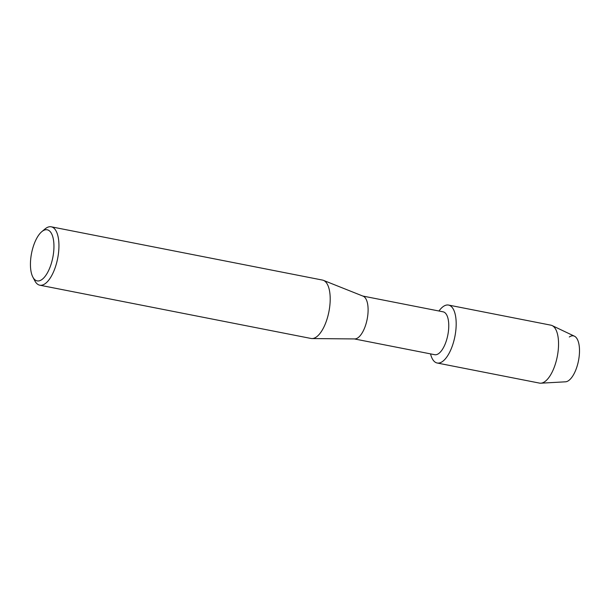 <?xml version="1.0" encoding="UTF-8"?>
<svg xmlns="http://www.w3.org/2000/svg" width="610" height="610" viewBox="0 0 610 610"><rect width="100%" height="100%" fill="white"/><g stroke="black" fill="none" stroke-linecap="round" stroke-linejoin="round"><path stroke-width="0.91" d="M362.805 296.048L443.112 311.824A21.853 9.097 101.1 0 1 448.495 330.628A21.853 9.097 101.1 0 1 438.582 353.632A21.853 9.097 101.1 0 1 434.694 354.7L354.379 338.931M442.425 361.562A29.524 12.291 101.1 0 1 430.538 353.884A29.524 12.291 101.1 0 0 437.164 363.003A29.524 12.291 101.1 0 0 442.425 361.562A29.524 12.291 101.1 0 0 456.181 324.711A29.524 12.291 101.1 0 0 443.287 306.51A29.524 12.291 101.1 0 1 448.548 305.069A29.524 12.291 101.1 0 1 455.815 330.483A29.524 12.291 101.1 0 1 442.425 361.562M438.956 311.008A29.524 12.291 101.1 0 1 443.287 306.51A29.524 12.291 101.1 0 0 438.956 311.008M41.785 231.678L45.041 228.948A29.753 12.383 101.1 0 1 45.948 228.254A29.753 12.383 101.1 0 1 51.24 226.806L322.499 280.082A29.753 12.383 101.1 0 1 323.43 280.356L363.133 296.178A21.853 9.097 101.1 0 1 367.738 315.622A21.853 9.097 101.1 0 1 357.925 337.795A21.853 9.097 101.1 0 1 354.738 338.931L311.992 338.565A29.753 12.383 101.1 0 1 311.031 338.466L39.772 285.19A29.753 12.383 101.1 0 1 34.846 280.859L32.864 277.1A26.032 10.835 101.1 0 1 31.56 253.257A26.032 10.835 101.1 0 1 41.785 231.678A26.032 10.835 101.1 0 1 42.57 231.068A26.032 10.835 101.1 0 1 53.947 247.119A26.032 10.835 101.1 0 1 41.808 279.616A26.032 10.835 101.1 0 1 32.864 277.1M323.43 280.356A29.753 12.383 101.1 0 1 329.697 306.822A29.753 12.383 101.1 0 1 316.331 337.017A29.753 12.383 101.1 0 1 311.992 338.565M51.24 226.806A29.753 12.383 101.1 0 1 58.575 252.41A29.753 12.383 101.1 0 1 45.071 283.741A29.753 12.383 101.1 0 1 39.772 285.19M569.29 337.002A23.386 9.737 101.1 0 1 579.5 351.413A23.386 9.737 101.1 0 1 568.604 380.609A23.386 9.737 101.1 0 1 565.47 381.814L540.834 383.194A29.524 12.291 101.1 0 1 539.53 383.111L437.164 363.003M448.548 305.069L550.906 325.176A29.524 12.291 101.1 0 1 552.149 325.587L574.437 336.186A23.386 9.737 101.1 0 1 579.065 357.201A23.386 9.737 101.1 0 1 568.604 380.609M552.149 325.587A29.524 12.291 101.1 0 1 557.997 352.123A29.524 12.291 101.1 0 1 544.783 381.669A29.524 12.291 101.1 0 1 540.834 383.194"/></g></svg>
